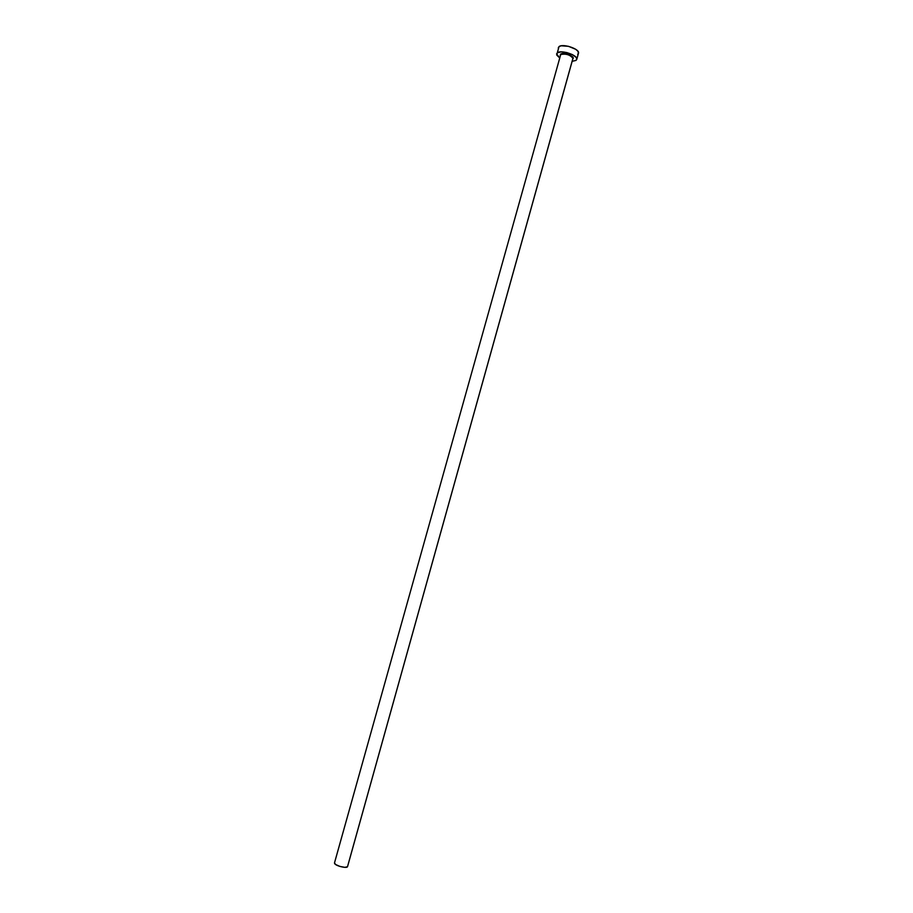 <?xml version="1.0" encoding="UTF-8"?>
<svg xmlns="http://www.w3.org/2000/svg" width="913" height="913" viewBox="0 0 913 913"><rect width="100%" height="100%" fill="white"/><g stroke="black" fill="none" stroke-linecap="round" stroke-linejoin="round"><path stroke-width="1.37" d="M572.793 58.991L572.896 58.626C573.969 56.104 563.15 52.418 560.742 54.495L334.489 862.922L335.642 864.508L339.887 866.426L344.806 867.339L347.488 866.734L572.93 58.341C570.134 54.791 566.071 53.502 560.742 54.495L560.571 54.152C563.07 51.995 574.288 55.807 573.216 58.432M558.242 48.001L559.03 46.609L561.255 45.798L568.502 46.323L575.681 49.279L577.838 51.139L578.477 53.239C580.223 49.142 562.876 43.219 559.03 46.609L557.295 52.817C561.118 49.473 578.488 55.385 576.754 59.413L575.966 60.429L572.143 61.319L575.966 60.429L576.811 59.083L576.103 57.348L572.417 54.62L566.756 52.555L561.061 51.881L557.295 52.817L556.702 55.02L559.532 57.793L556.565 53.776M560.16 55.533L560.571 54.152L562.02 53.639L566.722 53.993L572.189 56.492L573.147 57.679L572.771 59.048M577.689 54.255L578.294 53.627M334.569 862.751L334.615 863.538C335.813 866.026 347.339 868.731 347.556 866.574L572.896 58.626M560.571 54.152L560.251 55.373M578.477 53.228L576.754 59.391"/></g></svg>
